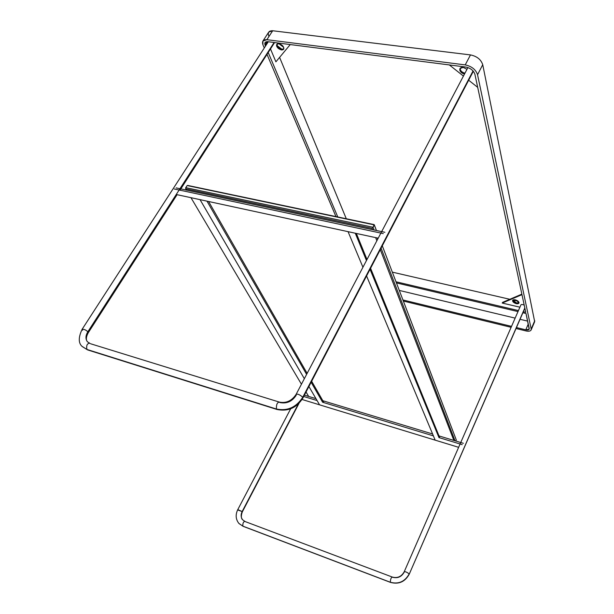 <?xml version="1.0" encoding="UTF-8"?>
<svg xmlns="http://www.w3.org/2000/svg" width="614" height="614" viewBox="0 0 614 614"><rect width="100%" height="100%" fill="white"/><g stroke="black" fill="none" stroke-linecap="round" stroke-linejoin="round"><path stroke-width="0.92" d="M455.78 441.005L456.271 439.9L382.292 245.807L456.271 439.9L455.78 441.005M376.459 230.503L374.325 224.901L373.059 227.272L374.11 229.997L373.059 227.272L374.103 224.594L187.907 185.474L374.325 224.901L187.178 185.558L185.827 187.669L373.059 227.272L185.827 187.669L185.743 188.851L372.092 228.385L373.059 227.272L372.092 228.385L372.591 229.674L372.092 228.385L185.743 188.851L185.827 187.669L187.178 185.558L185.643 187.807L187.178 185.558L187.907 185.474L374.103 224.594L376.459 230.503M377.165 237.956L377.656 239.237L377.165 237.956M381.079 248.14L455.02 440.775L381.079 248.14M185.612 188.298L185.827 187.669L185.743 188.851L186.479 190.087L185.612 188.298M375.653 237.626L376.858 240.757L375.653 237.626M380.289 249.645L453.861 440.422L380.289 249.645M190.977 197.693L301.443 384.226L190.977 197.693M306.048 392.001L308.673 396.429L306.048 392.001M473.049 70.909L302.771 397.235L302.909 398.01L302.771 397.235L473.049 70.909M296.217 395.239L296.071 394.441C297.406 393.612 299.64 394.541 302.771 397.235C296.255 407.328 287.49 411.257 276.461 409.039L276.991 409.477L276.461 409.039C287.49 411.257 296.255 407.328 302.771 397.235C299.64 394.541 297.406 393.612 296.071 394.441C291.727 400.896 286.162 403.444 279.37 402.101C277.167 402.377 276.2 404.687 276.461 409.039L86.889 349.435L276.461 409.039C276.2 404.687 277.167 402.377 279.37 402.101L279.907 402.554C286.738 403.912 292.172 401.479 296.217 395.239M277.037 409.484L276.991 409.477C288.004 411.733 296.646 407.911 302.909 398.01L473.333 71.247M82.583 330.232L82.176 329.196C84.318 329.219 86.198 330.094 87.81 331.821L274.105 42.496L87.81 331.821C85.461 335.766 85.369 339.12 87.541 341.883C85.369 339.12 85.461 335.766 87.81 331.821L88.201 332.842L87.81 331.821C86.198 330.094 84.318 329.219 82.176 329.196C78.316 337.347 78.316 343.119 82.184 346.511L86.889 349.435C86.213 345.375 87.196 343.318 89.836 343.272C87.196 343.318 86.213 345.375 86.889 349.435L82.023 346.334M279.37 402.101L90.527 343.74M179.986 190.194L274.573 42.558M524.816 307.959L409.254 574.151L524.816 307.959M524.21 305.112C522.307 304.321 521.194 304.275 520.887 304.981L404.204 571.78C405.14 571.411 406.806 572.11 409.208 573.89C404.895 581.658 398.601 584.444 390.343 582.256L390.343 582.256C398.601 584.444 404.895 581.658 409.208 573.89C406.806 572.11 405.14 571.411 404.204 571.78C401.426 576.653 397.488 578.419 392.384 577.083C391.133 577.444 390.45 579.171 390.343 582.256L242.845 526.137L390.343 582.256C390.45 579.171 391.133 577.444 392.384 577.083L392.561 577.237C397.68 578.58 401.579 576.853 404.258 572.041L404.204 571.78M237.94 510.004L242.139 511.562L298.304 404.02L242.139 511.562C240.634 514.739 240.834 517.525 242.745 519.912C240.834 517.525 240.634 514.739 242.139 511.562L237.787 509.605C235.3 514.747 235.692 519.383 238.961 523.512L242.845 526.137C242.707 523.182 243.413 521.608 244.971 521.416C243.413 521.608 242.707 523.182 242.845 526.137L238.831 523.366M392.384 577.083L245.209 521.585M174.276 188.974L383.289 233.604L174.276 188.974M303.707 396.49L317.085 400.558L303.707 396.49M322.619 402.239L433.4 435.894L322.619 402.239L311.129 382.261L322.619 402.239M438.956 437.582L462.204 444.643L438.956 437.582L370.042 269.293L438.956 437.582M206.972 201.146L306.609 374.394L206.972 201.146M308.903 386.521L319.579 404.841L322.104 405.608M355.276 233.22L366.458 260.536L355.276 233.22M435.226 440.169L438.058 441.036M290.245 44.561L275.901 61.822L270.644 49.281L275.901 61.822L290.245 44.561M395.999 281.772L518.439 310.584L395.999 281.772M523.328 311.735L525.745 312.303L523.328 311.735M519.92 307.192L502.237 303.063L502.536 302.395L502.237 303.063L521.977 294.651L502.237 303.063L519.92 307.192M518.101 301.205L512.959 300.016L518.101 301.205M509.812 299.287L392.331 272.14L509.812 299.287M267.811 42.512L267.451 41.652L267.811 42.512M267.274 41.645L265.064 45.052L265.501 46.081L265.064 45.052C264.342 42.727 265.225 41.606 267.712 41.675L465.681 67.026C470.516 68.054 473.594 70.503 474.921 74.371L525.745 312.303L474.921 74.371C473.594 70.503 470.516 68.054 465.681 67.026L267.712 41.675L265.056 42.573L265.064 45.052L267.274 41.645M268.356 52.842L337.784 216.957L268.356 52.842M346.296 218.753L279.6 57.371L346.296 218.753M268.694 35.888C267.627 32.381 268.963 30.669 272.693 30.754L266.883 39.695L465.212 64.9L266.883 39.695C263.145 39.595 261.825 41.291 262.922 44.776L264.281 47.969L262.922 44.776L262.907 41.038L266.883 39.695L272.693 30.754L470.485 54.915C476.924 56.25 481.008 59.52 482.734 64.708L534.671 321.659L482.734 64.708L477.546 74.716C475.789 69.543 471.675 66.274 465.212 64.9L470.485 54.915L272.693 30.754L268.709 32.128L262.907 41.038M267.151 54.723L335.95 216.573L267.151 54.723M403.344 301.052L511.124 327.316L403.344 301.052M516.036 328.513L526.029 330.946C529.506 331.591 531.225 330.954 531.187 329.035L477.546 74.716L531.187 329.035L534.756 320.677L531.118 330.002C530.319 331.215 528.623 331.529 526.029 330.946L516.036 328.513M525.998 313.47L529.222 328.559C529.253 329.841 528.109 330.263 525.784 329.833L516.451 327.569L525.784 329.833L528.263 324.077L525.784 329.833L529.176 329.211L525.998 313.47L522.89 312.741L525.998 313.47M511.531 326.372L402.93 299.954L511.531 326.372M396.437 282.916L518.001 311.582L396.437 282.916M521.869 294.137L502.536 302.395L521.869 294.137M399.3 290.43L515.138 318.121L399.3 290.43M520.043 319.295L527.626 321.107L520.043 319.295M465.212 64.9C471.675 66.274 475.789 69.543 477.546 74.716L482.734 64.708C481.008 59.52 476.924 56.25 470.485 54.915L465.212 64.9M477.7 87.365L468.659 80.211L477.7 87.365M463.432 76.075L449.341 64.93L463.432 76.075M463.186 67.356L466.985 69.313L463.186 67.356L459.978 68.584C459.433 71.063 460.945 72.866 464.522 73.995C462.058 73.404 460.485 72.13 459.809 70.165C459.617 68.192 460.746 67.256 463.186 67.356M460.239 68.2L460.231 69.374C460.907 71.331 462.472 72.613 464.936 73.204C461.674 72.237 460.109 70.564 460.239 68.2M516.504 302.971L519.007 302.71L516.504 302.971L516.205 303.646L512.59 301.006C512.529 299.908 513.45 299.517 515.353 299.839L518.984 302.487C519.03 303.585 518.101 303.968 516.205 303.646L518.937 303.078C519.076 301.758 517.886 300.683 515.353 299.839L512.629 300.407C512.49 301.727 513.68 302.809 516.205 303.646L516.504 302.971C514.34 302.303 513.127 301.344 512.859 300.1L516.504 302.971M281.91 49.235L283.806 48.828L281.91 49.235L281.458 49.949L276.737 46.388C276.177 44.538 276.906 43.64 278.902 43.701L283.645 47.286C284.182 49.135 283.453 50.026 281.458 49.949L283.63 49.212C284.067 46.718 282.494 44.876 278.902 43.701L276.745 44.438C276.308 46.94 277.881 48.782 281.458 49.949L281.91 49.235C278.679 48.253 277.052 46.549 277.029 44.108L277.19 45.674L281.91 49.235M467.906 67.555L296.071 394.441M82.184 346.511L87.564 349.896L276.991 409.477M177.093 194.692L88.201 332.842C84.709 339.312 87.295 341.676 87.434 341.76M89.836 343.272L87.541 341.883M268.303 41.752L82.176 329.196M238.961 523.512L243.075 526.305L390.512 582.402C398.778 584.605 405.025 581.857 409.262 574.151L524.87 308.19M298.995 403.344L242.292 511.953C240.918 515.806 241.041 518.431 242.66 519.812M244.971 521.416L242.745 519.912M290.675 408.794L237.787 509.605M384.871 232.292L176.164 187.892M378.216 238.178L176.233 194.5M463.378 443.308L439.01 435.925M432.601 433.983L322.834 400.719M315.964 398.639L304.414 395.14M458.635 447.322L302.065 399.484M208.607 201.507L307.146 373.366M311.659 381.24L323.77 402.362M200.049 199.65L304.344 378.692M356.366 233.458L367.003 259.515M370.58 268.272L439.793 437.836M348.061 231.662L362.935 267.251M366.573 275.955L435.05 439.847M531.118 330.002L534.679 321.652"/></g></svg>
